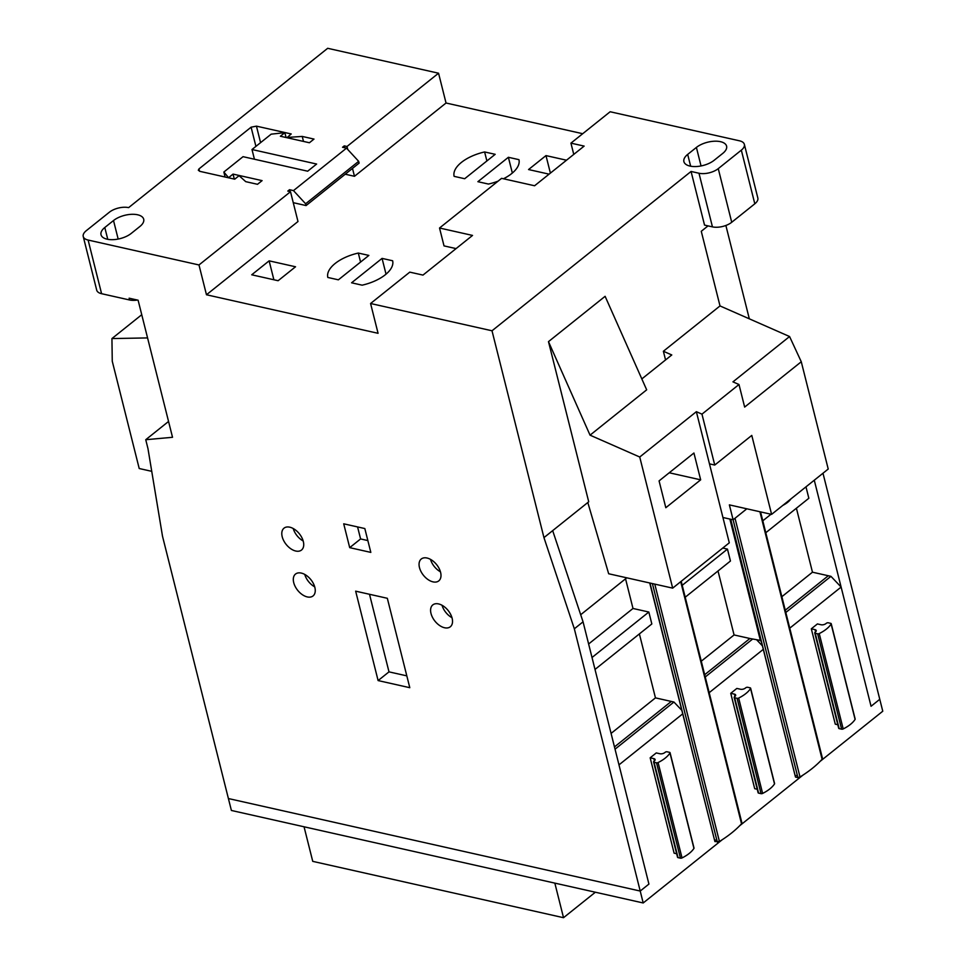 <?xml version="1.0" encoding="UTF-8"?>
<svg xmlns="http://www.w3.org/2000/svg" width="966" height="966" viewBox="0 0 966 966"><rect width="100%" height="100%" fill="white"/><g stroke="black" fill="none" stroke-linecap="round" stroke-linejoin="round"><path stroke-width="1.45" d="M782.81 505.399A21.023 10.095 -14.1 0 0 787.64 502.332A21.023 10.095 -14.1 0 0 790.913 498.915M611.08 733.399L655.455 697.875L671.285 701.437L614.473 746.923L671.285 701.437L673.93 702.028L615.04 749.169M573.768 154.403L570.93 143.137L610.138 111.754L739.485 140.807A14.007 6.726 165.9 0 1 744.363 144.369A14.007 6.726 165.9 0 1 741.333 150.153L718.257 168.639A14.007 6.726 165.9 0 1 698.986 173.24L691.064 171.453L492.008 330.783L543.955 537.615L574.335 628.794L583.053 621.826L648.923 884.083L640.217 891.05L648.923 884.083L618.977 764.867L682.612 713.934M681.67 710.191L673.93 702.028M820.231 761.28L882.767 711.217L879.772 699.299L871.054 706.267L841.12 587.062L830.953 576.34L785.817 612.468M574.335 628.794L640.217 891.05L228.399 798.544L640.217 891.05L643.199 902.968L722.242 839.708M643.199 902.968L231.393 810.462L162.517 536.287L147.979 448.659L145.745 439.711L172.528 437.296L138.102 300.209L129.118 298.192L129.577 299.979A14.007 6.726 -14.1 0 0 137.389 300.052M709.189 692.67L763.188 649.442M789.765 628.166L841.12 587.062M739.654 825.773L802.818 775.215M730.743 693.31L736.841 688.432L740.536 689.253A3.502 1.678 -14.1 0 0 745.354 688.106L745.788 687.756A1.401 0.676 165.9 0 1 747.72 687.297L750.147 687.84A1.401 0.676 165.9 0 1 750.63 688.203A1.401 0.676 165.9 0 1 750.558 688.541A29.016 13.935 165.9 0 1 738.664 698.068A1.401 0.676 165.9 0 1 737.082 698.309L734.643 697.754A1.401 0.676 165.9 0 1 734.16 697.404A1.401 0.676 165.9 0 1 734.462 696.824L734.897 696.474A3.502 1.678 -14.1 0 0 735.657 695.025A3.502 1.678 -14.1 0 0 734.438 694.143L730.743 693.31L754.7 788.679L757.235 789.246M676.647 853.739L674.111 853.171L650.166 757.803L656.264 752.925L659.959 753.758A3.502 1.678 -14.1 0 0 664.777 752.611L665.212 752.26A1.401 0.676 165.9 0 1 667.132 751.802L669.571 752.345A1.401 0.676 165.9 0 1 670.054 752.695A1.401 0.676 165.9 0 1 669.981 753.033A29.016 13.935 165.9 0 1 658.087 762.56A1.401 0.676 165.9 0 1 656.506 762.802L654.067 762.259A1.401 0.676 165.9 0 1 653.584 761.896A1.401 0.676 165.9 0 1 653.885 761.329L654.32 760.979A3.502 1.678 -14.1 0 0 655.081 759.53A3.502 1.678 -14.1 0 0 653.861 758.636L650.166 757.803M811.319 628.806L817.417 623.927L821.112 624.76A3.502 1.678 -14.1 0 0 825.93 623.613L826.365 623.263A1.401 0.676 165.9 0 1 828.297 622.804L830.724 623.348A1.401 0.676 165.9 0 1 831.219 623.698A1.401 0.676 165.9 0 1 831.134 624.036A29.016 13.935 165.9 0 1 819.24 633.563A1.401 0.676 165.9 0 1 817.659 633.805L815.232 633.261A1.401 0.676 165.9 0 1 814.736 632.899A1.401 0.676 165.9 0 1 815.038 632.332L815.473 631.981A3.502 1.678 -14.1 0 0 816.234 630.532A3.502 1.678 -14.1 0 0 815.014 629.639L811.319 628.806L835.276 724.174L837.812 724.742M762.246 645.686L756.933 640.084M705.24 676.961L752.55 639.106M701.28 661.191L734.075 634.952L749.906 638.502L704.673 674.715L749.906 638.502L760.942 640.494M781.856 596.698L812.466 572.198L828.309 575.748L785.261 610.21L828.309 575.748L830.953 576.34M595.358 892.222L563.528 917.7L312.743 861.358L304.048 826.787M563.528 917.7L554.834 883.117M734.16 697.404L758.117 792.772A1.401 0.676 -14.1 0 0 758.6 793.122L761.039 793.666A1.401 0.676 -14.1 0 0 762.621 793.424A29.016 13.935 -14.1 0 0 774.515 783.909A1.401 0.676 -14.1 0 0 774.587 783.571A1.401 0.676 -14.1 0 0 774.37 783.305M653.584 761.896L677.54 857.265A1.401 0.676 -14.1 0 0 678.023 857.627L680.45 858.17A1.401 0.676 -14.1 0 0 682.032 857.929A29.016 13.935 -14.1 0 0 693.938 848.402A1.401 0.676 -14.1 0 0 694.011 848.063A1.401 0.676 -14.1 0 0 693.781 847.81M814.736 632.899L838.693 728.267A1.401 0.676 -14.1 0 0 839.176 728.63L841.615 729.173A1.401 0.676 -14.1 0 0 843.197 728.932A29.016 13.935 -14.1 0 0 855.091 719.404A1.401 0.676 -14.1 0 0 855.164 719.066A1.401 0.676 -14.1 0 0 854.946 718.813M729.873 519.056L760.471 640.881M734.075 634.952L718.004 570.978M685.208 597.23L730.453 561.017L727.458 549.099L722.761 548.048M587.811 502.513L608.665 573.756L672.674 588.137L729.294 542.82L696.365 411.685L701.968 414.148L714.743 465.057L709.467 463.861M595.008 669.438L651.833 623.951L648.838 612.033L632.996 608.471L625.545 578.815M655.455 697.875L639.383 633.913M814.278 480.211L871.054 706.267L879.772 699.299L822.984 473.231M812.466 572.198L796.407 508.225M765.797 532.725L808.844 498.263L805.982 486.852M749.326 318.84L725.877 225.476M352.493 168.41L354.474 176.295L446.038 103.012L582.703 133.706M446.038 103.012L438.552 73.211L346.999 146.494L347.748 149.488M492.008 330.783L370.582 303.505L378.068 333.306L206.47 294.763L198.984 264.962L88.111 240.051A14.007 6.726 165.9 0 1 83.233 236.489A14.007 6.726 165.9 0 1 86.264 230.705L109.351 212.23A14.007 6.726 165.9 0 1 128.623 207.63L327.679 48.3L438.552 73.211M303.481 141.422L302.237 136.435L313.998 139.08L309.41 142.751L280.369 136.23L284.849 132.644L271.168 134.165L251.993 149.513L316.631 164.039L307.671 171.199L243.046 156.673L223.858 172.033L228.58 177.684L233.048 174.097L262.088 180.63L257.499 184.301L245.738 181.656L239.085 175.691L234.726 179.181L199.95 171.368L198.308 170.245L198.96 168.917L251.1 127.186L256.449 126.148L291.225 133.96L286.926 137.703M206.47 294.763L297.987 221.516L290.5 191.715L287.783 191.099L289.51 189.71L289.981 191.594M289.51 189.71L293.471 190.604L346.516 148.148L342.544 147.267L344.27 145.878L346.999 146.494M293.253 202.679L306.077 205.565L359.111 163.109L358.664 161.334L346.516 148.148M293.471 190.604L305.63 203.79L306.077 205.565M358.664 161.334L305.63 203.79M344.741 147.75L344.27 145.878M354.474 176.295L345.236 174.218M302.237 136.435L286.866 137.45M256.449 126.148L260.579 142.642M362.141 285.175A33.858 16.265 -14.1 0 0 392.631 260.76L382.065 258.393L351.576 282.796L362.141 285.175M327.824 277.459L338.378 279.826L368.867 255.422L358.314 253.056A33.858 16.265 -14.1 0 0 327.824 277.459M503.455 178.77A33.858 16.265 -14.1 0 0 518.935 159.656L508.382 157.289L477.892 181.693L488.446 184.059A33.858 16.265 -14.1 0 0 498.106 181.125M484.618 151.952A33.858 16.265 -14.1 0 0 454.129 176.355L464.694 178.722L495.184 154.319L484.618 151.952L486.888 160.96M269.128 260.844L295.536 266.773L278.111 280.72L251.715 274.791L269.128 260.844L273.885 279.766M549.086 174.158L528.559 169.545L545.983 155.598L566.511 160.211M370.582 303.505L409.777 272.134L422.975 275.093L472.531 235.426L439.53 228.012L501.583 178.348L534.584 185.762L584.14 146.095L570.93 143.137M725.333 144.019A17.521 8.416 -14.1 0 0 696.401 147.424L687.683 154.403A17.521 8.416 -14.1 0 0 683.904 161.636A17.521 8.416 -14.1 0 0 697.295 166.466A17.521 8.416 -14.1 0 0 714.091 160.332L722.797 153.365A17.521 8.416 -14.1 0 0 726.589 146.132A17.521 8.416 -14.1 0 0 725.333 144.019M691.064 171.453L704.54 225.102L712.449 226.877A14.007 6.726 -14.1 0 0 731.721 222.277L754.808 203.802A14.007 6.726 -14.1 0 0 757.839 198.018L744.363 144.369M665.562 359.932L663.376 351.262L720.008 305.932L701.268 231.297L708.03 225.887M543.955 537.615L588.717 501.789L548.483 341.638L605.114 296.321L646.677 389.829L590.045 435.159L639.733 457.015L696.365 411.685M548.483 341.638L590.045 435.159M672.674 588.137L639.733 457.015M659.078 480.899L693.926 453.006L700.664 479.836L665.815 507.718L659.078 480.899M626.777 577.825L580.687 614.726M583.053 621.826L552.673 530.636M592.013 657.508L648.838 612.033M632.996 608.471L588.62 643.996M83.233 236.489L96.709 290.138A14.007 6.726 -14.1 0 0 101.587 293.7L129.577 299.979M378.104 680.571L355.657 591.168L387.33 598.292L409.789 687.695L378.104 680.571L388.996 671.865L406.819 675.862M349.704 547.65L343.715 523.813L364.834 528.559L370.823 552.395L349.704 547.65L360.596 538.943L367.853 540.574M444.553 627.755A14.007 8.477 -128.7 0 0 450.313 626.777A14.007 8.477 -128.7 0 0 450.615 614.291A14.007 8.477 -128.7 0 0 438.564 603.919A14.007 8.477 -128.7 0 0 432.804 604.897A14.007 8.477 -128.7 0 0 432.502 617.383A14.007 8.477 -128.7 0 0 444.553 627.755M433.022 581.87A14.007 8.477 -128.7 0 0 438.781 580.88A14.007 8.477 -128.7 0 0 439.083 568.406A14.007 8.477 -128.7 0 0 427.032 558.022A14.007 8.477 -128.7 0 0 421.273 559A14.007 8.477 -128.7 0 0 420.971 571.486A14.007 8.477 -128.7 0 0 433.022 581.87M307.285 596.928A14.007 8.477 -128.7 0 0 313.044 595.937A14.007 8.477 -128.7 0 0 313.346 583.464A14.007 8.477 -128.7 0 0 301.295 573.08A14.007 8.477 -128.7 0 0 295.524 574.058A14.007 8.477 -128.7 0 0 295.222 586.543A14.007 8.477 -128.7 0 0 307.285 596.928M295.753 551.031A14.007 8.477 -128.7 0 0 301.513 550.04A14.007 8.477 -128.7 0 0 301.815 537.567A14.007 8.477 -128.7 0 0 289.764 527.182A14.007 8.477 -128.7 0 0 284.004 528.173A14.007 8.477 -128.7 0 0 283.702 540.646A14.007 8.477 -128.7 0 0 295.753 551.031M147.569 337.919L111.935 338.571L112.261 361.236L139.213 468.522L151.747 471.336M145.745 439.711L168.555 421.454M111.935 338.571L141.736 314.723M130.313 214.392A17.521 8.416 -14.1 0 0 113.517 220.538L104.799 227.505A17.521 8.416 -14.1 0 0 101.019 234.738A17.521 8.416 -14.1 0 0 102.263 236.851A17.521 8.416 -14.1 0 0 120.448 238.53A17.521 8.416 -14.1 0 0 131.207 233.434L139.913 226.467A17.521 8.416 -14.1 0 0 143.801 219.825A17.521 8.416 -14.1 0 0 143.705 219.234A17.521 8.416 -14.1 0 0 130.313 214.392M290.5 191.715L198.984 264.962M369.507 594.283L388.996 671.865M357.577 526.929L360.596 538.943M451.979 617.697A14.007 8.477 51.3 0 1 442.03 605.259M440.448 571.8A14.007 8.477 51.3 0 1 430.498 559.362M314.711 586.857A14.007 8.477 51.3 0 1 304.749 574.42M303.179 540.972A14.007 8.477 51.3 0 1 293.229 528.535M663.376 351.262L671.781 354.957L641.822 378.926M745.993 508.611L746.175 509.324L733.109 519.78L729.366 504.88L771.605 514.371L828.224 469.041L801.273 361.755L744.653 407.084L738.99 384.516L732.952 381.86L789.572 336.53L720.008 305.932M738.99 384.516L701.968 414.148M771.605 514.371L751.777 435.412L714.743 465.057M801.273 361.755L789.572 336.53M722.942 517.498L733.109 519.78L797.916 777.63L800.005 776.978C808.989 771.448 816.355 765.555 822.102 759.288L822.187 758.201M796.056 775.553L795.489 777.075L797.916 777.63M730.477 519.189L795.489 777.075L730.731 519.249M762.802 520.807L771.013 514.238M682.225 585.311L727.458 549.099M669.233 472.772L700.664 479.836M439.53 228.012L444.022 245.895L456.073 248.6M382.065 258.393L386.026 274.151M358.314 253.056L360.572 262.064M508.382 157.289L512.342 173.047M545.983 155.598L550.391 173.107M284.849 132.644L286.069 137.51M251.993 149.513L254.432 159.233M223.858 172.033L225.102 177.019M233.048 174.097L234.303 179.084M715.468 840.046L714.912 841.579L719.428 841.483C728.412 835.952 735.778 830.048 741.526 823.793L741.61 822.706M649.72 582.981L714.912 841.579L649.973 583.041M735.005 696.389L734.438 694.143M750.558 688.541L774.515 783.909M738.664 698.068L762.621 793.424M761.039 793.666L737.082 698.309M734.643 697.754L758.6 793.122M654.429 760.894L653.861 758.636M669.981 753.033L693.938 848.402M658.087 762.56L682.032 857.929M680.45 858.17L656.506 762.802M654.067 762.259L678.023 857.627M815.582 631.897L815.014 629.639M831.134 624.036L855.091 719.404M819.24 633.563L843.197 728.932M841.615 729.173L817.659 633.805M815.232 633.261L839.176 728.63M754.808 203.802L741.333 150.153M687.683 154.403L690.654 166.212M701.05 165.947L696.401 147.424M88.111 240.051L101.587 293.7M118.166 239.049L113.517 220.538M104.799 227.505L107.769 239.326M822.102 759.288L759.916 511.739M800.005 776.978L735.017 518.247M712.449 226.877L698.986 173.24M718.257 168.639L731.721 222.277M198.96 168.917L199.551 171.248M255.918 146.373L251.1 127.186M717.34 842.123L652.4 583.585M719.428 841.483L654.779 584.116M741.526 823.793L680.716 581.701M774.587 783.571L750.63 688.203M694.011 848.063L670.054 752.695M855.164 719.066L831.219 623.698M822.489 758.455L760.556 511.883M741.912 822.96L681.211 581.303"/></g></svg>

